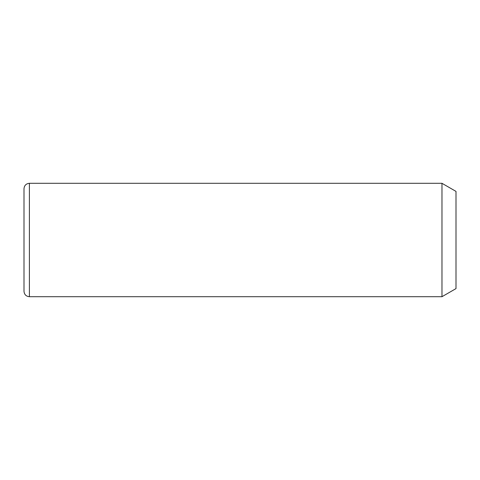 <?xml version="1.0" encoding="UTF-8"?>
<svg xmlns="http://www.w3.org/2000/svg" width="480" height="480" viewBox="0 0 480 480"><rect width="100%" height="100%" fill="white"/><g stroke="black" fill="none" stroke-linecap="round" stroke-linejoin="round"><path stroke-width="0.72" d="M441.972 183.3L456 191.4L456 288.6L441.972 296.7L441.972 183.3L29.4 183.3C26.118 183.618 24.318 185.418 24 188.7L24 291.3C24.318 294.582 26.118 296.382 29.4 296.7L29.4 183.3M441.972 296.7L29.4 296.7"/></g></svg>
